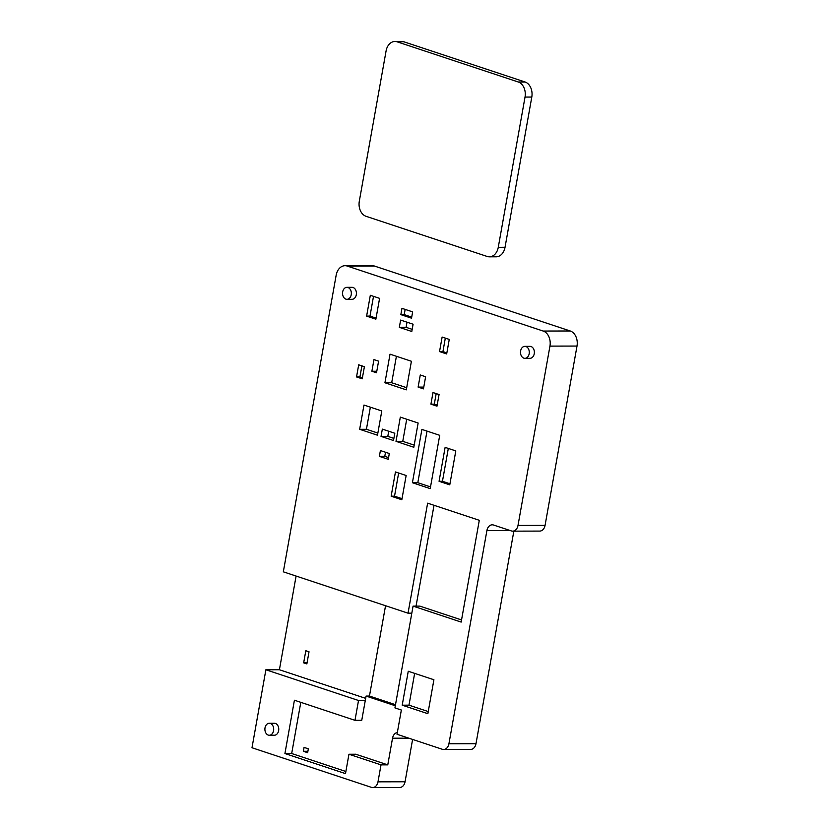 <?xml version="1.0" encoding="UTF-8"?>
<svg xmlns="http://www.w3.org/2000/svg" width="829" height="829" viewBox="0 0 829 829"><rect width="100%" height="100%" fill="white"/><g stroke="black" fill="none" stroke-linecap="round" stroke-linejoin="round"><path stroke-width="1.24" d="M403.91 41.802L397.143 41.823A12.466 9.16 -90.1 0 0 394.956 41.471L401.723 41.45A12.466 9.16 89.9 0 1 403.91 41.802L525.047 81.978A12.466 9.16 89.9 0 1 531.793 97.055L505.037 247.291A12.466 9.16 89.9 0 1 496.156 256.814L489.39 256.824A12.466 9.16 -90.1 0 0 498.27 247.311L505.037 247.291M489.39 256.824A12.466 9.16 -90.1 0 1 487.203 256.472L366.066 216.296A12.466 9.16 -90.1 0 1 359.309 201.219L386.076 50.983A12.466 9.16 -90.1 0 1 394.956 41.471M531.793 97.055L525.026 97.066L498.27 247.311M397.143 41.823L518.28 81.998L525.047 81.978M525.026 97.066A12.466 9.16 -90.1 0 0 518.28 81.998M385.547 605.719L369.454 696.059L366.076 696.07L365.288 700.484L358.522 700.495L265.881 669.77L251.995 747.748L371.351 787.332A7.482 5.502 -90.1 0 0 372.667 787.55A7.482 5.502 -90.1 0 0 377.993 781.84L405.06 781.778L412.604 739.427M405.06 781.778A7.482 5.502 89.9 0 1 399.733 787.488L372.667 787.55M374.293 265.995L347.227 266.057A12.466 9.16 -90.1 0 0 345.04 265.705L372.107 265.643A12.466 9.16 89.9 0 1 374.293 265.995L570.259 330.989A12.466 9.16 89.9 0 1 577.005 346.056L545.067 525.379A7.482 5.502 89.9 0 1 539.741 531.088L512.674 531.151A7.482 5.502 -90.1 0 0 518.001 525.441L545.067 525.379M513.845 531.151L475.991 743.706A7.482 5.502 89.9 0 1 470.665 749.416L443.598 749.478A7.482 5.502 -90.1 0 0 448.924 743.768L486.913 530.529A7.482 5.502 89.9 0 1 492.239 524.819A7.482 5.502 89.9 0 1 493.545 525.026L511.358 530.933A7.482 5.502 -90.1 0 0 512.674 531.151M269.28 723.271L274.358 723.261A5.99 4.404 89.9 0 1 278.762 729.24A5.99 4.404 89.9 0 1 274.378 735.23L269.311 735.24A5.99 4.404 89.9 0 1 268.254 735.074A5.99 4.404 89.9 0 1 264.928 728.546A5.99 4.404 89.9 0 1 269.28 723.271A5.99 4.404 89.9 0 1 273.694 729.251A5.99 4.404 89.9 0 1 269.311 735.24M408.821 738.173L392.531 738.204L387.775 764.866L355.714 754.224L348.947 754.245L381.019 764.877L377.993 781.84M348.947 754.245L345.496 773.623L284.927 753.54L294.419 700.225L354.988 720.318L358.522 700.495M396.407 356.283L391.692 382.739L384.936 382.76L406.314 389.848L411.402 361.257L390.024 354.159L384.936 382.76M391.692 382.739L406.687 387.713M370.366 407.184L366.428 429.277L359.662 429.298L377.475 435.204L381.796 410.977L363.972 405.06L359.662 429.298M366.428 429.277L377.858 433.07M413.816 447.256L418.137 423.028L400.324 417.122L396.003 441.349L413.816 447.256M406.707 419.236L402.77 441.339L414.199 445.121M402.77 441.339L396.003 441.349M407.008 322.201L406.096 327.331L412.179 329.351M406.096 327.331L399.329 327.351L411.795 331.486L413.091 324.212L400.625 320.077L399.329 327.351M423.785 387.081L418.117 387.091L423.464 388.863L425.619 376.749L420.282 374.977L418.117 387.091M388.718 431.235L387.806 436.375L381.039 436.386L393.506 440.52L394.801 433.256L382.335 429.121L381.039 436.386M387.806 436.375L393.889 438.386M373.962 359.61L371.889 371.247L376.521 372.781L378.594 361.154L373.962 359.61M376.791 371.237L371.889 371.247M411.806 613.17L408.034 613.18L283.331 571.823L336.159 275.218A12.466 9.16 -90.1 0 1 345.04 265.705M524.881 346.356L529.959 346.346A5.99 4.404 89.9 0 1 534.373 352.315A5.99 4.404 89.9 0 1 529.98 358.315L524.912 358.325A5.99 4.404 89.9 0 1 523.855 358.159A5.99 4.404 89.9 0 1 520.529 351.631A5.99 4.404 89.9 0 1 524.881 346.356A5.99 4.404 89.9 0 1 529.296 352.325A5.99 4.404 89.9 0 1 524.912 358.325M346.926 287.331L352.004 287.321A5.99 4.404 89.9 0 1 356.418 293.3A5.99 4.404 89.9 0 1 352.035 299.3L346.957 299.31A5.99 4.404 89.9 0 1 345.911 299.134A5.99 4.404 89.9 0 1 342.574 292.616A5.99 4.404 89.9 0 1 346.926 287.331A5.99 4.404 89.9 0 1 351.341 293.311A5.99 4.404 89.9 0 1 346.957 299.31M388.273 459.318L389.309 453.504L380.407 450.551L379.371 456.364L388.273 459.318M436.987 406.179L439.059 394.552L432.997 392.542L430.925 404.169L436.987 406.179M375.879 319.186L379.589 298.357L370.325 295.279L366.615 316.118L375.879 319.186M412.645 311.88L401.961 308.336L400.842 314.637L411.526 318.181L412.645 311.88M362.232 378.822L364.397 366.708L358.698 364.812L356.532 376.936L362.232 378.822M442.126 337.051L439.536 351.589L446.665 353.952L449.256 339.413L442.126 337.051M439.069 481.297L449.764 484.841L455.805 450.914L445.121 447.37L439.069 481.297L442.458 481.286L449.95 483.773M421.899 429.412L412.407 482.716L430.22 488.623L439.722 435.318L421.899 429.412M391.143 496.198L401.827 499.742L406.148 475.514L395.454 471.96L391.143 496.198L394.521 496.188L402.013 498.675M427.868 713.686L433.909 679.759L408.251 671.252L402.21 705.178L427.868 713.686M443.598 749.478A7.482 5.502 -90.1 0 1 442.282 749.271L397.029 734.256L401.35 710.028L394.936 707.904L413.07 606.123L461.162 622.082L479.297 520.301L427.629 503.172L408.034 613.18M577.005 346.056L549.948 346.118L518.001 525.441M549.948 346.118A12.466 9.16 -90.1 0 0 543.192 331.051L570.259 330.989M347.227 266.057L543.192 331.051M365.662 698.35L279.414 669.739L265.881 669.77M279.414 669.739L296.098 576.062M387.775 764.866L381.019 764.877M300.803 702.35L291.684 753.52L284.927 753.54M365.288 700.484L361.755 720.297L354.988 720.318M291.684 753.52L345.869 771.498M303.373 751.281L304.067 747.406L308.336 748.825L307.642 752.701L303.373 751.281L307.901 751.271M392.531 738.204A7.482 5.502 89.9 0 1 397.34 732.525M395.319 705.769L366.076 696.07M309.03 651.791L306.865 663.905L303.663 662.848L305.818 650.724L309.03 651.791M369.454 696.059L395.506 704.702M461.546 619.947L419.837 606.113L413.07 606.123M414.645 673.376L408.977 705.168L428.251 711.551M408.977 705.168L402.21 705.178M434.023 505.286L416.054 606.113M398.645 473.027L394.521 496.188M427.008 431.101L417.816 482.706L430.531 486.924M417.816 482.706L412.407 482.716M448.313 448.427L442.458 481.286M445.318 338.108L442.924 351.589L446.852 352.885M442.924 351.589L439.536 351.589M361.89 365.879L359.921 376.926L362.428 377.755M359.921 376.926L356.532 376.936M411.723 317.113L404.22 314.626L400.842 314.637M405.153 309.393L404.22 314.626M373.516 296.336L369.993 316.108L376.065 318.118M369.993 316.108L366.615 316.118M436.189 393.599L434.313 404.158L437.173 405.112M434.313 404.158L430.925 404.169M385.516 452.24L384.78 456.354L388.573 457.608M384.78 456.354L379.371 456.364M307.062 662.837L303.663 662.848M448.924 743.768L475.991 743.706M509.959 530.477L486.913 530.529"/></g></svg>
